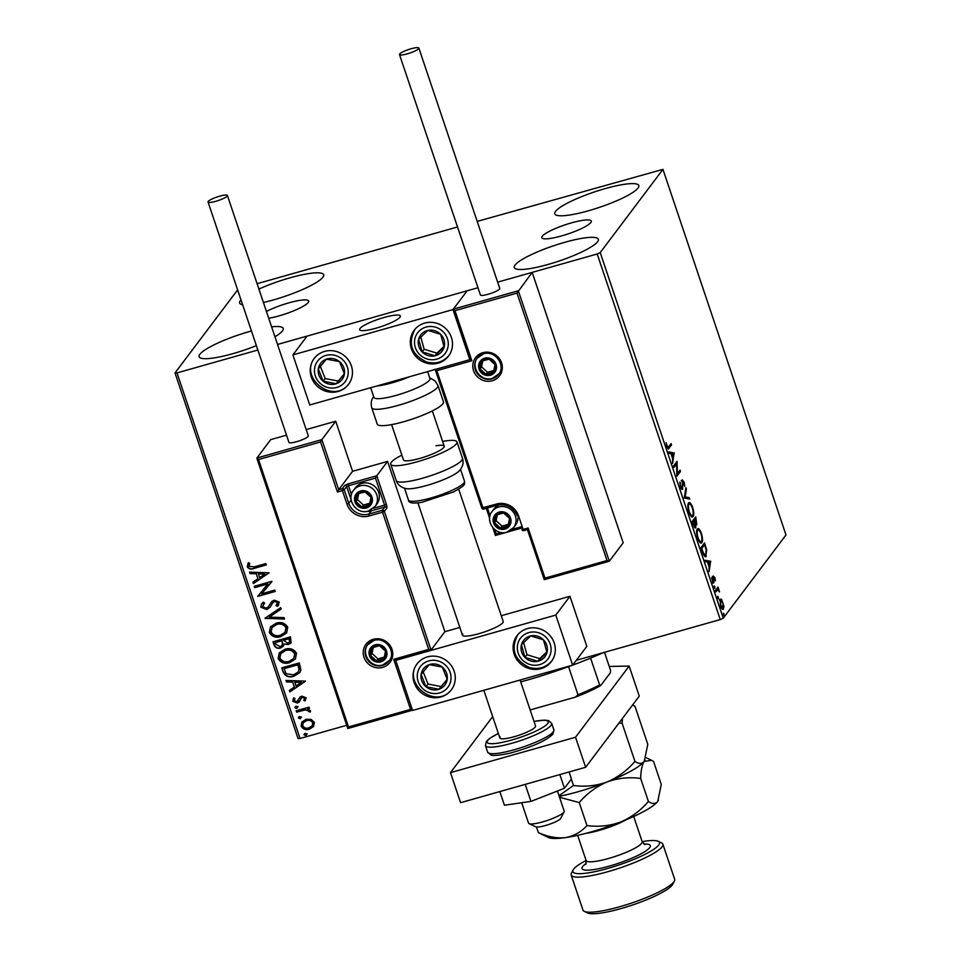 <?xml version="1.0" encoding="UTF-8"?>
<svg xmlns="http://www.w3.org/2000/svg" width="961" height="961" viewBox="0 0 961 961"><rect width="100%" height="100%" fill="white"/><g stroke="black" fill="none" stroke-linecap="round" stroke-linejoin="round"><path stroke-width="1.44" d="M590.859 222.508A26.127 4.781 -18.6 0 0 591.303 221.054A26.127 4.781 -18.6 0 0 568.263 223.817A26.127 4.781 -18.6 0 0 542.244 236.262A26.127 4.781 -18.6 0 0 541.8 237.715A26.127 4.781 -18.6 0 0 564.84 234.964A26.127 4.781 -18.6 0 0 590.859 222.508M268.732 318.271A26.127 4.781 -18.6 0 0 308.229 302.499A26.127 4.781 -18.6 0 0 308.673 301.045A26.127 4.781 -18.6 0 0 292.745 301.814A26.127 4.781 -18.6 0 0 266.437 311.472M256.383 345.636A44.338 8.108 161.4 0 1 199.143 356.747A44.338 8.108 161.4 0 1 199.9 354.273A44.338 8.108 161.4 0 1 251.458 330.98M271.615 326.836A44.338 8.108 161.4 0 1 283.195 328.458A44.338 8.108 161.4 0 1 282.438 330.92A44.338 8.108 161.4 0 1 274.954 336.758M555.53 211.384A44.338 8.108 161.4 0 1 599.7 190.242A44.338 8.108 161.4 0 1 638.825 185.557A44.338 8.108 161.4 0 1 638.068 188.02A44.338 8.108 161.4 0 1 593.886 209.162A44.338 8.108 161.4 0 1 554.773 213.847A44.338 8.108 161.4 0 1 555.53 211.384M515.048 265.092A44.338 8.108 161.4 0 1 559.218 243.95A44.338 8.108 161.4 0 1 598.343 239.265A44.338 8.108 161.4 0 1 597.586 241.728A44.338 8.108 161.4 0 1 553.416 262.87A44.338 8.108 161.4 0 1 514.291 267.554A44.338 8.108 161.4 0 1 515.048 265.092M242.628 304.745A44.338 8.108 161.4 0 1 239.625 303.039A44.338 8.108 161.4 0 1 240.382 300.577A44.338 8.108 161.4 0 1 240.983 299.856M258.905 289.081A44.338 8.108 161.4 0 1 323.677 274.75A44.338 8.108 161.4 0 1 322.92 277.212A44.338 8.108 161.4 0 1 263.422 302.499M576.3 660.303L720.245 619.569L597.201 253.98L600.217 252.599L723.249 618.187L785.99 534.953L662.946 169.364L477.197 221.402M457.52 226.976L257.092 283.699M311.016 719.345L314.367 722.384L313.478 726.612L309.37 729.207C305.754 730.276 303.003 729.243 301.117 726.132L301.838 722.083L306.042 719.321L311.016 719.345M296.204 710.78L308.998 707.164L309.442 708.509L307.568 709.05L310.463 710.792L310.367 711.945L308.793 711.693L308.817 711.02L305.418 709.891L296.649 712.137L296.204 710.78M304.733 698.022L302.571 697.205L301.526 697.854L299.231 702.059L297.405 703.056L292.745 701.266L293.549 697.998L294.991 698.431L294.27 700.665L296.877 701.734L300.024 697.133L301.85 696.136L306.079 697.758L305.13 700.869L303.76 700.401L304.733 698.022L302.367 697.47L301.261 698.191M303.76 700.401L304.529 698.287M299.58 701.662L297.405 703.056M297.994 701.062L298.835 699.26M283.123 671.931L281.753 667.859L299.267 662.91L300.925 669.913L299.784 672.652L293.922 676.232C288.937 677.865 285.333 676.436 283.123 671.931L282.017 667.787M272.984 641.792L290.486 636.843L291.087 642.837L288.348 644.591L284.072 644.002L283.291 646.248L280.528 648.026C277.621 648.831 275.507 647.918 274.161 645.299L272.984 641.792M265.044 618.199L280.66 607.628L281.153 609.094L269.308 617.118L284.024 617.623L284.516 619.088L265.044 618.199M254.749 587.639L254.305 586.294L271.807 581.333L261.704 593.79L274.762 590.102L275.218 591.447L257.704 596.397L267.783 583.952L254.749 587.639L254.569 586.21M254.184 566.882L265.837 563.578L266.293 564.936L254.461 568.275C251.47 569.717 249.067 569.224 247.253 566.81L248.154 562.918L249.74 563.23L249.043 566.281L254.184 566.882M237.619 289.874L175.01 372.94L177.004 372.904L300.048 738.492L346.717 725.291M177.004 372.904L257.86 350.02M277.537 344.458L477.965 287.723L307.076 336.098L292.901 354.897L309.754 404.977L469.833 359.666L453.4 309.526M609.07 561.284L544.298 579.627L544.983 578.102L607.016 560.539L517.018 293.105L532.178 272.383L497.642 282.162L597.201 253.98M268.936 572.792L253.392 583.591L252.899 582.126L257.908 578.738L256.251 573.813L250.028 573.597L249.536 572.131L268.936 572.792M267.975 607.292L271.711 601.562L274.149 600.12L279.291 602.091L277.465 606.319L276.035 605.562L277.489 602.583L274.678 601.442L272.684 602.895L270.185 607.196L266.834 609.574L260.851 607.208L261.488 604.001L263.35 602.187L264.611 603.027L262.617 606.607L266.401 608.217L268.732 606.391M276.215 623.16C281.177 621.647 285.009 622.992 287.735 627.197L286.642 632.903L280.84 636.614C275.867 638.116 272.035 636.747 269.368 632.506L270.473 626.872L276.215 623.16M284.985 649.228C289.946 647.714 293.79 649.059 296.505 653.264L295.423 658.97L289.609 662.682C284.636 664.183 280.816 662.814 278.137 658.573L279.243 652.939L284.985 649.228M305.394 681.109L289.85 691.908L289.357 690.442L294.354 687.055L292.697 682.13L286.486 681.914L285.994 680.448L305.394 681.109M296 706.167L297.838 706.876L296.757 708.413L294.919 707.704L296 706.167L294.919 707.704L295.207 706.623M297.838 706.876L296.757 708.413L295.123 707.44M299.472 716.51L301.31 717.218L300.228 718.756L298.39 718.035L299.472 716.51L298.39 718.035L298.691 716.966M301.31 717.218L300.228 718.756L298.595 717.771M305.142 733.363L306.979 734.072L305.898 735.609L304.06 734.889L305.142 733.363L304.06 734.889L304.361 733.82M306.979 734.072L305.898 735.609L304.265 734.624M722.636 609.322L723.501 609.07C722.78 610.079 721.783 609.022 720.51 605.898L720.173 599.183L721.531 599.28L723.981 606.547L723.092 609.382M720.173 599.183L721.531 599.28L720.534 599.556L721.122 600.277M715.416 590.559L717.999 587.123L719.549 591.904L717.699 589.778L715.861 591.904L715.416 590.559M713.35 583.027L711.56 577.789L713.374 581.549L713.362 576.047L714.9 577.717L715.404 580.804L713.819 577.381L713.627 583.051M714.612 578.222L713.11 577.585M712.257 581.922L713.374 581.549M705.963 554.641L705.326 556.419L706.323 556.131C705.374 557.692 704.041 556.215 702.335 551.71L700.965 547.638L704.509 542.941L706.683 549.932L705.734 556.599M696.473 524.706L695.74 523.901L695.776 527.877L693.374 525.066L692.196 521.571L695.74 516.874L696.797 524.742M684.256 497.966L685.902 487.659L686.394 489.125L685.145 496.945L689.265 497.642L689.758 499.119L684.256 497.966M673.973 467.406L673.517 466.061L677.061 461.364L677.361 473.629L680.004 470.121L680.46 471.479L676.916 476.175L676.604 463.911L673.973 467.406M670.322 444.619L668.147 448.415L669.144 448.126C668.676 449.52 667.907 449.003 666.826 446.577L666.117 442.721L667.186 446.072L668.724 446.733L671.078 443.61L671.535 444.955L668.375 448.823M667.114 447.598L668.724 446.733M600.217 252.599L662.946 169.364M674.178 452.823L672.604 463.37L672.64 458.589L670.982 453.664L669.24 453.376L668.748 451.898L674.262 453.051M682.298 480.092L684.172 482.122L684.712 486.302L682.766 481.425L682.622 489.401L680.424 486.975L679.871 482.014L680.748 486.398L682.178 488.044L682.538 479.899M681.025 488.452L682.178 488.044M681.902 481.593L682.899 481.317L681.986 481.641M688.508 503.059C689.481 501.618 690.851 503.011 692.617 507.228C693.962 512.153 694.106 515.252 693.061 516.513C692.076 517.943 690.707 516.538 688.929 512.273C687.62 507.408 687.475 504.333 688.508 503.059L689.085 502.627M692.653 515.096L692.473 516.958M697.278 529.127C698.251 527.685 699.632 529.079 701.398 533.295C702.731 538.22 702.887 541.319 701.83 542.593C700.845 544.01 699.476 542.605 697.71 538.34C696.389 533.475 696.245 530.4 697.278 529.127L697.866 528.694M701.434 541.163L701.242 543.025M710.635 561.14L709.062 571.675L709.098 566.906L707.44 561.981L705.698 561.692L705.206 560.215L710.708 561.368M714.227 585.958L714.984 588.204L714.311 587.471L714.227 585.958L714.9 586.69L714.167 586.895M714.792 588.252L714.311 587.471M717.699 596.288L718.456 598.535L717.783 597.814L717.699 596.288L718.372 597.021L717.639 597.237M718.275 598.595L717.783 597.814M723.381 613.142L724.126 615.388L723.453 614.668L723.381 613.142L724.053 613.875L723.309 614.091M723.945 615.448L723.453 614.668M300.048 738.492L298.054 738.528L175.01 372.94M723.249 618.187L720.245 619.569M670.538 445.243L671.535 444.955M673.253 453.328L673.144 454.024M668.916 452.379L673.18 453.111M672.808 457.532L673.361 454.06L671.547 453.76L672.328 457.664M676.16 462.553L676.184 464.031M679.247 471.13L680.46 471.479M679.463 471.755L676.808 475.275M673.721 466.686L676.604 463.911M679.799 483.035L680.412 482.866M681.289 480.38L683.175 482.41M681.962 488.188L681.769 489.401M685.637 489.341L686.394 489.125M684.376 497.161L685.145 496.945M684.364 497.269L689.265 497.642M688.268 497.93L688.605 498.915M688.617 502.927L689.986 504.117M690.611 515.757L692.605 515.168C693.434 514.159 693.325 511.696 692.28 507.768C690.851 504.369 689.746 503.24 688.965 504.405C688.136 505.414 688.244 507.852 689.277 511.745C690.707 515.204 691.812 516.345 692.605 515.168M687.956 504.693L689.433 504.044L687.92 504.741M694.983 517.871L695.308 518.844M696.377 523.361L696.22 524.526M695.091 526.676L694.911 527.913M693.049 524.105L695.32 526.52L694.563 521.367L693.325 520.97L692.4 522.195M695.247 523.625L696.593 523.204L695.824 518.7L694.695 520.201L696.593 523.204M695.824 518.7L693.806 520.838M693.686 520.49L694.695 520.201M694.142 526.94L695.32 526.52M692.533 522.568L693.53 523.973M694.322 520.682L693.013 522.436M697.386 528.994L698.767 530.184M699.38 541.824L701.374 541.235C702.215 540.226 702.107 537.764 701.049 533.835C699.62 530.436 698.515 529.307 697.734 530.472C696.905 531.481 697.013 533.92 698.058 537.812C699.488 541.271 700.593 542.412 701.374 541.235M703.752 543.938L704.077 544.911M703.933 555.41L705.867 554.785L706.107 549.668L704.593 544.767L701.782 548.503L703.572 553.44L705.867 554.785M704.593 544.767L701.182 548.263M709.711 561.644L709.602 562.341M705.362 560.695L709.638 561.416M709.266 565.849L709.819 562.377L707.993 562.077L708.786 565.981M713.086 581.693L714.095 581.91M713.098 582.198L712.846 583.171M712.353 576.336L713.903 578.005M717.242 588.132L718.456 588.468M717.459 588.757L717.074 589.261L718.071 588.973M715.621 591.183L717.699 589.778M722.984 606.823L722.504 609.358M719.176 599.472L720.534 599.556M721.579 608.265L723.044 607.724L722.864 602.763L720.63 600.541L720.822 605.478L723.044 607.724M719.717 600.793L720.954 600.289L719.729 600.709M266.221 564.732L254.665 568.011C251.674 569.453 249.271 568.96 247.457 566.534L247.253 566.81M247.457 566.534L248.358 562.653M268.972 572.912L253.392 583.591M253.596 583.327L253.139 581.97M256.251 573.813L257.908 578.738M256.455 573.549L250.028 573.597M250.232 573.333L249.836 572.143M264.743 574.101L258.437 573.609L259.506 577.657L264.743 574.101L258.233 573.885M271.903 581.597L261.704 593.79M275.146 591.255L257.704 596.397M254.953 587.375L267.783 583.952M270.281 607.052L267.038 609.298L260.851 607.208M261.056 606.944L261.608 603.856M264.539 602.991L263.266 604.325M268.179 607.016L271.915 601.298M278.714 604.901L277.465 606.319M277.669 606.043L276.275 605.322M277.152 604.289L277.489 602.583M277.693 602.319L274.678 601.442M274.882 601.178L272.684 602.895M281.117 608.986L269.308 617.118M284.42 618.812L265.116 618.428M286.75 632.77L280.84 636.614M281.032 636.35C276.071 637.852 272.239 636.482 269.56 632.242L269.368 632.506M269.56 632.242L270.57 626.74M285.105 632.206L286.162 627.485C283.963 624.109 280.864 623.016 276.876 624.242L272.143 627.353M280.384 635.269L285.009 632.35L285.958 627.761C283.759 624.374 280.66 623.293 276.672 624.506L272.047 627.485L271.146 631.954C273.296 635.389 276.372 636.506 280.384 635.269M291.183 642.705L288.348 644.591M288.552 644.314L284.072 644.002M283.387 646.116L280.528 648.026M280.72 647.762C277.825 648.567 275.711 647.654 274.365 645.035L274.161 645.299M274.365 645.035L273.248 641.72M282.029 645.324L282.69 643.414L281.945 640.531L275.23 642.633L275.747 644.182L280.071 646.681L281.933 645.468L282.486 643.678L281.741 640.795L275.23 642.633M289.561 642.128L289.345 638.428L283.531 640.29L287.856 643.245L289.465 642.26L289.153 638.693L283.531 640.29M295.52 658.838L289.609 662.682M289.814 662.417C284.84 663.919 281.02 662.549 278.342 658.309L278.137 658.573M278.342 658.309L279.351 652.807M293.886 658.273L294.931 653.564C292.733 650.177 289.633 649.083 285.645 650.309L280.924 653.42M289.153 661.336L293.778 658.417L294.727 653.828C292.528 650.441 289.429 649.36 285.441 650.573L280.816 653.552L279.915 658.021C282.066 661.456 285.153 662.573 289.153 661.336M299.88 672.52L293.922 676.232M294.114 675.967C289.129 677.601 285.537 676.16 283.327 671.667M298.222 671.907L299.231 669.397L298.126 664.495L284 668.7L286.15 673.637L293.465 674.886L298.114 672.051L299.027 669.673L297.922 664.76L284 668.7M305.43 681.229L289.85 691.908M290.054 691.644L289.585 690.274M292.697 682.13L294.354 687.055M292.901 681.866L286.486 681.914M286.69 681.649L286.282 680.46M301.201 682.418L294.895 681.926L295.964 685.962L301.201 682.418L294.691 682.202M305.322 700.605L304.06 700.004M297.61 702.791L292.745 701.266M292.949 700.989L293.754 697.734M299.027 698.983L300.228 696.857M298.03 706.611L296.949 708.149M309.382 708.317L307.568 709.05M310.463 711.657L308.793 711.693M309.022 710.756L305.418 709.891M305.622 709.614L296.649 712.137M296.853 711.861L296.469 710.708M301.514 716.942L300.433 718.48M313.682 726.348L309.37 729.207M309.574 728.943C305.946 730 303.208 728.979 301.322 725.867L301.117 726.132M301.322 725.867L301.934 721.951M312.265 725.615L312.986 722.564C311.484 720.294 309.382 719.573 306.691 720.402L303.34 722.612M308.901 727.861L312.169 725.759L312.793 722.828C311.28 720.558 309.178 719.849 306.487 720.678L303.244 722.744L302.691 725.687C304.144 727.97 306.211 728.69 308.901 727.861M307.184 733.796L306.103 735.333M462.83 633.996A21.502 3.928 -18.6 0 0 462.457 635.197A21.502 3.928 -18.6 0 0 481.425 632.927A21.502 3.928 -18.6 0 0 502.843 622.668A21.502 3.928 -18.6 0 0 503.216 621.479L458.685 489.161M414.143 682.598A21.502 20.421 37 0 1 416.99 663.991A21.502 20.421 37 0 1 437.267 656.519A21.502 20.421 37 0 1 454.169 671.271A21.502 20.421 37 0 1 451.322 689.866A21.502 20.421 37 0 1 431.033 697.338A21.502 20.421 37 0 1 414.143 682.598M554.209 642.957A21.502 20.421 -143 0 0 537.319 628.206A21.502 20.421 -143 0 0 517.03 635.677A21.502 20.421 -143 0 0 514.195 654.273A21.502 20.421 -143 0 0 531.085 669.024A21.502 20.421 -143 0 0 551.374 661.552A21.502 20.421 -143 0 0 554.209 642.957M555.794 615.076L572.648 665.156L412.569 710.467L395.716 660.387L555.794 615.076L569.957 596.288L501.27 615.725M258.533 459.514L256.827 458.037L321.863 439.621L320.566 441.952L258.533 459.514L348.531 726.948L410.563 709.386L393.71 659.306L428.726 649.396L431.033 650.068L444.895 631.677L459.851 627.449M572.648 665.156L586.811 646.369L569.957 596.288M360.015 328.506A21.502 3.928 161.4 0 1 381.433 318.259A21.502 3.928 161.4 0 1 400.401 315.989A21.502 3.928 161.4 0 1 400.04 317.178A21.502 3.928 161.4 0 1 378.622 327.425A21.502 3.928 161.4 0 1 359.654 329.695A21.502 3.928 161.4 0 1 360.015 328.506M451.406 337.455A21.502 20.421 37 0 1 448.559 356.063A21.502 20.421 37 0 1 428.27 363.534A21.502 20.421 37 0 1 411.38 348.783A21.502 20.421 37 0 1 414.227 330.188A21.502 20.421 37 0 1 434.504 322.716A21.502 20.421 37 0 1 451.406 337.455M311.34 377.096A21.502 20.421 -143 0 0 328.23 391.848A21.502 20.421 -143 0 0 348.519 384.376A21.502 20.421 -143 0 0 351.354 365.781A21.502 20.421 -143 0 0 334.464 351.029A21.502 20.421 -143 0 0 314.175 358.501A21.502 20.421 -143 0 0 311.34 377.096M292.901 354.897L452.979 309.586L469.833 359.666M452.979 309.586L467.142 290.787L453.28 309.19L518.315 290.775L609.322 561.212L623.184 542.821L532.178 272.383M564.095 811.853L560.719 818.364A13.442 2.463 161.4 0 1 547.686 824.85A13.442 2.463 161.4 0 1 535.697 826.796L529.067 823.637A18.812 3.436 -18.6 0 0 545.86 820.922A18.812 3.436 -18.6 0 0 564.095 811.853A18.812 3.436 -18.6 0 0 564.203 811.144L557.428 791.011M379.439 327.172A21.502 3.928 -18.6 0 0 400.401 315.989A21.502 3.928 -18.6 0 0 380.616 318.511A21.502 3.928 -18.6 0 0 359.654 329.695A21.502 3.928 -18.6 0 0 379.439 327.172M521.679 802.747L528.55 823.145A18.812 3.436 -18.6 0 0 529.067 823.637M607.016 560.539L609.226 561.272L544.25 579.663L527.397 529.583L523.877 530.58L523.132 529.427L528.13 528.021L544.983 578.102M544.274 579.567L527.445 529.535L523.877 530.58A1.61 1.61 0 0 1 521.907 529.547L523.132 529.427L518.58 515.913A17.742 16.842 37 0 0 496.513 504.057L481.773 507.985L435.237 369.517M527.445 529.535L528.13 528.021M517.018 293.105L454.985 310.667L453.28 309.19L470.121 359.402L471.839 360.747L436.823 370.658L435.117 369.18M521.415 528.082L495.42 535.469L492.813 527.745M495.456 535.421L496.152 533.896L501.161 532.478M428.726 649.396L382.538 512.177L369.036 515.997A17.742 16.842 37 0 1 346.969 504.141L342.416 490.627L337.419 492.032L338.716 489.702L342.212 488.717L344.639 485.497L348.254 483.839L376.76 475.767L387.595 461.4L352.579 471.31L338.716 489.702L321.863 439.621L335.725 421.23L306.187 429.591M352.579 471.31L335.725 421.23M412.485 710.203L347.798 728.51L256.815 458.169L270.69 439.633L286.51 435.153M444.895 631.677L387.595 461.4M348.531 726.948L347.846 728.462L256.947 458.373M347.798 728.51L412.473 710.179M410.563 709.386L412.87 710.059M393.71 659.306L395.92 660.039L431.033 650.068L384.352 511.348L386.778 508.129A3.219 0.817 74.2 0 0 386.37 504.321L384.568 505.138L375.463 478.097L348.459 485.749L351.45 494.639M386.37 504.321L376.76 475.767L375.463 478.097M360.952 491.96A8.06 7.652 -143 0 0 361.913 507.036A8.06 7.652 -143 0 0 370.982 497.342A8.06 7.652 -143 0 0 360.952 491.96M361.36 492.873L357.54 494.026L355.966 501.594L361.913 507.036L369.42 504.909L370.982 497.342L365.036 491.9L361.36 492.873M361.949 483.383A13.442 12.757 -143 0 0 355.438 487.816L353.552 490.314A13.442 12.757 37 0 1 360.075 485.882A13.442 12.757 37 0 1 374.886 491.179A13.442 12.757 37 0 1 375.018 506.483L376.892 503.984A13.442 12.757 -143 0 0 376.772 488.681A13.442 12.757 -143 0 0 361.949 483.383M358.717 493.654L357.492 499.576L363.426 505.03L369.793 503.228M357.492 499.576L355.966 501.594M363.426 505.03L361.913 507.036M499.54 513.066A8.06 7.652 -143 0 0 500.513 528.154A8.06 7.652 -143 0 0 509.57 518.46A8.06 7.652 -143 0 0 499.54 513.066M499.948 513.991L496.128 515.144L494.567 522.7L500.513 528.154L508.009 526.027L509.57 518.46L503.636 513.018L499.948 513.991M499.876 504.705A13.442 12.757 -143 0 0 494.038 508.922L492.152 511.42A13.442 12.757 37 0 1 498.663 506.988A13.442 12.757 37 0 1 513.486 512.297A13.442 12.757 37 0 1 513.606 527.601L515.492 525.102A13.442 12.757 -143 0 0 517.955 517.811M497.305 514.772L496.08 520.694L502.026 526.135L508.393 524.334M496.08 520.694L494.567 522.7M502.026 526.135L500.513 528.154M485.017 359.21A8.06 7.652 -143 0 0 485.99 374.285A8.06 7.652 -143 0 0 495.047 364.603A8.06 7.652 -143 0 0 485.017 359.21M485.425 360.123L481.605 361.276L480.044 368.844L485.99 374.285L493.486 372.171L495.047 364.603L489.113 359.15L485.425 360.123M482.782 360.916L481.557 366.838L487.503 372.279L493.87 370.478M481.557 366.838L480.044 368.844M487.503 372.279L485.99 374.285M375.475 645.816A8.06 7.652 -143 0 0 376.436 660.904A8.06 7.652 -143 0 0 385.505 651.21A8.06 7.652 -143 0 0 375.475 645.816M375.883 646.741L372.063 647.882L370.502 655.45L376.436 660.904L383.944 658.778L385.505 651.21L379.559 645.768L375.883 646.741M373.24 647.522L372.015 653.444L377.949 658.886L384.328 657.084M372.015 653.444L370.502 655.45M377.949 658.886L376.436 660.904M530.892 661.036A13.442 12.757 -143 0 0 537.716 661.312A13.442 12.757 -143 0 0 546.977 652.495A13.442 12.757 -143 0 0 543.458 639.81A13.442 12.757 -143 0 0 530.688 635.918A13.442 12.757 -143 0 0 521.427 644.735A13.442 12.757 -143 0 0 524.946 657.432A13.442 12.757 -143 0 0 530.892 661.036M531.397 659.282L537.716 661.312L546.977 652.495L543.458 639.81L530.688 635.918L521.427 644.735L524.946 657.432L531.397 659.282M523.613 642.633L526.964 654.741L539.746 658.621L546.821 651.882M526.964 654.741L524.946 657.432M539.746 658.621L537.716 661.312M428.077 355.546A13.442 12.757 -143 0 0 434.913 355.822A13.442 12.757 -143 0 0 444.162 347.005A13.442 12.757 -143 0 0 440.643 334.308A13.442 12.757 -143 0 0 427.873 330.428A13.442 12.757 -143 0 0 418.624 339.233A13.442 12.757 -143 0 0 422.131 351.93A13.442 12.757 -143 0 0 428.077 355.546M428.594 353.792L434.913 355.822L444.162 347.005L440.643 334.308L427.873 330.428L418.624 339.233L422.131 351.93L428.594 353.792M420.81 337.143L424.161 349.251L436.931 353.131L444.018 346.392M424.161 349.251L422.131 351.93M436.931 353.131L434.913 355.822M320.974 362.898A13.442 12.757 -143 0 0 318.283 368.94A13.442 12.757 -143 0 0 323.184 381.253A13.442 12.757 -143 0 0 336.242 383.739A13.442 12.757 -143 0 0 344.41 373.937A13.442 12.757 -143 0 0 339.509 361.624A13.442 12.757 -143 0 0 326.452 359.126A13.442 12.757 -143 0 0 320.974 362.898M322.44 363.943L318.283 368.94L323.184 381.253L336.242 383.739L344.41 373.937L339.509 361.624L326.452 359.126L322.44 363.943M320.373 366.429L325.202 378.562L338.26 381.061L344.338 373.757M325.202 378.562L323.184 381.253M338.26 381.061L336.242 383.739M423.789 668.388A13.442 12.757 -143 0 0 421.098 674.43A13.442 12.757 -143 0 0 425.987 686.743A13.442 12.757 -143 0 0 439.057 689.241A13.442 12.757 -143 0 0 447.213 679.427A13.442 12.757 -143 0 0 442.324 667.114A13.442 12.757 -143 0 0 429.255 664.628A13.442 12.757 -143 0 0 423.789 668.388M425.242 669.445L421.098 674.43L425.987 686.743L439.057 689.241L447.213 679.427L442.324 667.114L429.255 664.628L425.242 669.445M423.188 671.919L428.017 684.052L441.075 686.55L447.153 679.247M428.017 684.052L425.987 686.743M441.075 686.55L439.057 689.241M370.67 387.727L373.913 397.373A29.563 5.406 -18.6 0 0 400.004 394.25A29.563 5.406 -18.6 0 0 429.447 380.16A29.563 5.406 -18.6 0 0 429.951 378.514L427.633 371.619M371.739 407.764L377.253 424.125A34.932 6.391 -18.6 0 0 408.077 420.438A34.932 6.391 -18.6 0 0 442.877 403.788A34.932 6.391 -18.6 0 0 443.477 401.842L437.964 385.481A34.932 6.391 161.4 0 1 437.375 387.415A34.932 6.391 161.4 0 1 402.563 404.076A34.932 6.391 161.4 0 1 371.739 407.764C370.646 403.236 371.318 399.488 373.757 396.521M459.346 470.818A29.563 5.406 161.4 0 1 415.608 488.08A29.563 5.406 161.4 0 1 406.311 488.668C401.013 487.503 397.662 484.8 396.244 480.56A34.932 6.391 -18.6 0 0 409.65 481.221A34.932 6.391 -18.6 0 0 445.207 470.193A34.932 6.391 -18.6 0 0 462.469 458.277C463.899 462.517 462.866 466.698 459.346 470.818M435.97 445.796A21.502 3.928 161.4 0 1 444.222 446.192A21.502 3.928 161.4 0 1 433.603 453.532A21.502 3.928 161.4 0 1 411.716 460.307A21.502 3.928 161.4 0 1 403.464 459.911L391.595 424.618M442.613 441.423A34.932 6.391 161.4 0 1 443.55 441.255A34.932 6.391 161.4 0 1 456.955 441.904A34.932 6.391 161.4 0 1 439.694 453.82A34.932 6.391 161.4 0 1 404.149 464.848A34.932 6.391 161.4 0 1 390.731 464.199A34.932 6.391 161.4 0 1 401.866 455.13M399.668 53.996A10.211 1.862 -18.6 0 0 399.5 54.561A10.211 1.862 -18.6 0 0 408.509 53.492A10.211 1.862 -18.6 0 0 418.684 48.615A10.211 1.862 -18.6 0 0 418.852 48.05A10.211 1.862 -18.6 0 0 409.842 49.131A10.211 1.862 -18.6 0 0 399.668 53.996M399.5 54.561L480.392 294.955A10.211 1.862 -18.6 0 0 489.401 293.874A10.211 1.862 -18.6 0 0 499.576 289.009A10.211 1.862 -18.6 0 0 499.756 288.432L418.852 48.05M215.805 201.293A10.211 1.862 -18.6 0 0 227.409 195.479A10.211 1.862 -18.6 0 0 219.649 196.188A10.211 1.862 -18.6 0 0 208.044 201.99A10.211 1.862 -18.6 0 0 215.805 201.293M208.044 201.99L288.949 442.384A10.211 1.862 -18.6 0 0 296.709 441.676A10.211 1.862 -18.6 0 0 308.301 435.874L227.409 195.479M569.116 771.959L571.471 778.951L564.455 788.26L559.855 774.578M564.455 788.26L530.94 801.402L525.211 784.38M530.94 801.402L504.429 805.246L499.828 791.576M585.633 767.286L575.531 737.231L629.155 666.081L639.269 696.124L585.633 767.286L460.583 802.675L450.469 772.632L492.693 716.606M575.531 737.231L450.469 772.632M629.155 666.081L609.238 666.441M520.081 680.04L535.553 725.999A18.812 3.436 161.4 0 1 535.229 727.045A18.812 3.436 161.4 0 1 516.489 736.018A18.812 3.436 161.4 0 1 499.888 738A18.812 3.436 161.4 0 1 500.213 736.955M572.215 665.276A115.56 21.142 161.4 0 1 568.035 666.826A115.56 21.142 161.4 0 1 520.718 681.914M483.888 690.442A115.56 21.142 161.4 0 1 482.386 690.707M603.244 652.687A115.56 21.142 161.4 0 1 572.684 665.108M590.595 658.093L599.604 684.845L600.721 685.529A54.825 10.03 161.4 0 1 575.459 697.121L530.148 709.939M604.493 652.327L610.547 670.322L610.439 672.64L600.721 685.529M575.459 697.121L577.993 694.755A56.435 10.319 -18.6 0 0 599.604 684.845M568.54 666.634L577.993 694.755M586.126 860.479A45.684 8.361 -18.6 0 0 573.657 869.128A45.684 8.361 -18.6 0 0 573.14 869.933A45.684 8.361 -18.6 0 0 609.154 868.059A45.684 8.361 -18.6 0 0 658.693 845.055A45.684 8.361 -18.6 0 0 658.225 841.307A45.684 8.361 -18.6 0 0 642.164 841.632L644.831 844.587M658.225 841.307L661.54 842.881A48.374 8.853 161.4 0 1 662.862 844.166A48.374 8.853 161.4 0 1 662.033 846.857A48.374 8.853 161.4 0 1 613.851 869.921A48.374 8.853 161.4 0 1 571.17 875.027A48.374 8.853 161.4 0 1 571.447 873.201L573.14 869.933M674.382 881.057L672.7 884.312A45.684 8.361 161.4 0 1 672.183 885.129A45.684 8.361 161.4 0 1 630.716 905.61A45.684 8.361 161.4 0 1 587.615 912.95L584.3 911.376A48.374 8.853 -18.6 0 0 629.935 903.604A48.374 8.853 -18.6 0 0 673.841 881.91A48.374 8.853 -18.6 0 0 674.382 881.057A48.374 8.853 -18.6 0 0 674.658 879.231L662.862 844.166M571.17 875.027L582.967 910.079A48.374 8.853 -18.6 0 0 584.3 911.376M633.083 705.242L634.993 706.299L647.798 744.343L644.23 761.388C641.852 764.055 638.753 764.067 634.945 761.4C627.161 770.47 617.875 777.329 607.088 781.966C596.18 785.882 584.985 787.047 573.489 785.497L571.339 779.119M634.945 761.4L622.139 723.357L622.464 718.42M618.968 723.056L622.139 723.357M573.489 785.497L559.002 795.696M644.951 760.259A59.126 10.811 161.4 0 1 644.903 760.343A59.126 10.811 161.4 0 1 644.23 761.388A59.126 10.811 161.4 0 1 607.088 781.966A59.126 10.811 161.4 0 1 559.218 796.309M559.542 797.306L579.219 802.543C587.003 793.462 596.288 786.603 607.088 781.966C617.983 778.062 629.179 776.884 640.675 778.446C640.891 770.422 642.08 764.74 644.23 761.388L651.618 760.331L653.528 761.388L661.276 784.404L657.72 801.462A59.126 10.811 161.4 0 1 620.566 822.039A59.126 10.811 161.4 0 1 565.536 837.608A59.126 10.811 161.4 0 1 548.275 837.463L538.376 832.61L536.478 826.989M658.441 800.309A59.126 10.811 161.4 0 1 658.393 800.405A59.126 10.811 161.4 0 1 657.72 801.462C655.33 804.129 652.231 804.129 648.423 801.462C640.651 810.543 631.365 817.403 620.566 822.039C609.658 825.943 598.463 827.121 586.967 825.559C581.201 831.986 574.053 835.998 565.536 837.608C556.899 838.521 547.842 836.851 538.376 832.61M586.967 825.559L579.219 802.543M648.423 801.462L640.675 778.446M715.729 591.039L716.738 590.751M482.83 352.699A15.052 14.295 37 0 1 501.558 362.753A15.052 14.295 37 0 1 492.272 380.748A15.052 14.295 37 0 1 473.545 370.682A15.052 14.295 37 0 1 482.83 352.699M492.068 378.838A13.442 12.757 -143 0 0 498.579 374.406C506.303 365.516 495.023 349.852 483.575 353.852L477.124 358.237A13.442 12.757 -143 0 0 477.245 373.529A13.442 12.757 -143 0 0 492.068 378.838M483.491 353.84A13.442 12.757 -143 0 0 477.124 358.237M495.444 535.361L492.909 527.853M489.642 518.135L486.326 508.297M436.823 370.658L482.999 507.876L483.743 509.03L497.257 505.21L496.513 504.057M454.985 310.667L471.839 360.747M497.173 505.198L483.743 509.03A1.61 1.61 0 0 1 481.773 507.985L435.165 369.48M487.431 507.985L490.038 515.745M494.699 529.583L496.152 533.896M511.913 529.439L521.006 526.868M497.317 505.15L497.257 505.21C506.663 503.516 513.366 507.12 517.354 516.021L518.58 515.913M382.718 667.354A15.052 14.295 37 0 1 363.991 657.3A15.052 14.295 37 0 1 373.276 639.305A15.052 14.295 37 0 1 392.004 649.372A15.052 14.295 37 0 1 382.718 667.354M373.937 640.446A13.442 12.757 -143 0 0 367.57 644.843A13.442 12.757 -143 0 0 367.691 660.147A13.442 12.757 -143 0 0 382.514 665.444A13.442 12.757 -143 0 0 389.037 661.012C396.761 652.123 385.481 636.458 374.021 640.458L367.57 644.843M430.78 650.141L396.016 659.979M337.419 492.032L320.566 441.952M382.346 510.267L384.772 507.048L371.258 510.868L368.832 514.087L382.346 510.267L382.538 512.177L384.352 511.348A1.61 1.526 37 0 0 382.346 510.267M351.185 500.104L348.771 503.312A16.121 15.316 -143 0 0 368.832 514.087L369.036 515.997M371.282 509.798L371.258 510.868A16.121 15.316 37 0 1 366.345 511.444M351.173 500.02L346.645 486.566L344.218 489.798L348.771 503.312L346.969 504.141M373.312 508.333L384.568 505.138L384.772 507.048A1.61 1.526 -143 0 1 386.778 508.129M342.212 488.717L342.416 490.627L344.218 489.798A1.61 1.526 -143 0 0 342.212 488.717M344.639 485.497A1.61 1.526 37 0 1 346.645 486.566L348.459 485.749L348.254 483.839M360.615 490.963A9.142 8.673 -143 0 0 354.969 501.882A9.142 8.673 -143 0 0 366.345 507.985A9.142 8.673 -143 0 0 371.979 497.065A9.142 8.673 -143 0 0 360.615 490.963M499.203 512.069A9.142 8.673 -143 0 0 493.57 522.988A9.142 8.673 -143 0 0 504.933 529.091A9.142 8.673 -143 0 0 510.579 518.171A9.142 8.673 -143 0 0 499.203 512.069M484.68 358.213A9.142 8.673 -143 0 0 479.046 369.132A9.142 8.673 -143 0 0 490.41 375.234A9.142 8.673 -143 0 0 496.056 364.315A9.142 8.673 -143 0 0 484.68 358.213M375.138 644.819A9.142 8.673 -143 0 0 369.492 655.738A9.142 8.673 -143 0 0 380.868 661.841A9.142 8.673 -143 0 0 386.502 650.921A9.142 8.673 -143 0 0 375.138 644.819M529.967 664.507A17.202 16.337 -143 0 0 550.557 653.588A17.202 16.337 -143 0 0 538.436 632.722A17.202 16.337 -143 0 0 517.847 643.642A17.202 16.337 -143 0 0 529.967 664.507M427.152 359.018A17.202 16.337 -143 0 0 447.742 348.098A17.202 16.337 -143 0 0 435.633 327.233A17.202 16.337 -143 0 0 415.044 338.152A17.202 16.337 -143 0 0 427.152 359.018M318.079 360.495A17.202 16.337 -143 0 0 320.89 383.992A17.202 16.337 -143 0 0 344.615 382.382A17.202 16.337 -143 0 0 341.792 358.885A17.202 16.337 -143 0 0 318.079 360.495M348.915 383.835A21.502 20.421 37 0 1 348.747 384.04L349.323 383.307M420.882 665.997A17.202 16.337 -143 0 0 423.705 689.493A17.202 16.337 -143 0 0 447.43 687.872A17.202 16.337 -143 0 0 444.607 664.375A17.202 16.337 -143 0 0 420.882 665.997M451.718 689.325A21.502 20.421 37 0 1 451.55 689.53L452.138 688.797M409.746 376.676A29.563 5.406 161.4 0 1 376.784 386.01M419.813 500.597A29.563 5.406 -18.6 0 0 449.904 491.263A29.563 5.406 -18.6 0 0 464.499 481.185C464.451 484.68 466.289 484.788 453.52 491.948L421.795 502.339C412.954 503.78 408.509 503.011 408.473 500.044A29.563 5.406 -18.6 0 0 419.813 500.597M553.872 729.867L552.911 734.144C546.533 740.499 533.055 746.601 512.489 752.451C505.438 754.637 491.744 756.307 490.819 754.938L487.647 752.163A34.932 6.391 -18.6 0 0 518.472 748.475A34.932 6.391 -18.6 0 0 553.272 731.814A34.932 6.391 -18.6 0 0 553.872 729.867L551.674 723.357A34.932 6.391 161.4 0 1 551.085 725.303A34.932 6.391 161.4 0 1 516.273 741.964A34.932 6.391 161.4 0 1 485.449 745.652L486.41 741.387L489.281 738.661L498.339 733.399M498.363 733.459A32.254 5.898 -18.6 0 0 487.707 740.499A32.254 5.898 -18.6 0 0 511.648 740.054A32.254 5.898 -18.6 0 0 547.734 723.501A32.254 5.898 -18.6 0 0 534.028 721.459M577.657 835.337L586.138 860.515A29.563 5.406 -18.6 0 0 612.217 857.392A29.563 5.406 -18.6 0 0 641.66 843.302A29.563 5.406 -18.6 0 0 642.164 841.656L633.695 816.478M643.858 844.046A36.013 6.583 161.4 0 1 649.696 847.614A36.013 6.583 161.4 0 1 609.394 866.089A36.013 6.583 161.4 0 1 582.654 866.582A36.013 6.583 161.4 0 1 586.234 863.446M626.116 819.793A29.563 5.406 161.4 0 1 585.705 833.391M713.927 577.309L712.93 577.597M432.342 410.9L444.222 446.192M417.927 502.879L462.457 635.197M499.888 738L483.839 690.298M521.427 528.106L495.42 535.469M489.63 518.279L486.278 508.309M353.552 490.314C345.72 499.6 356.795 515.024 368.327 511.048L375.018 506.483M492.152 511.42C484.32 520.706 495.395 536.13 506.915 532.154L513.606 527.601M477.629 357.564C469.797 366.85 480.872 382.274 492.392 378.298L499.083 373.733M368.075 644.17C360.255 653.456 371.318 668.88 382.85 664.904L389.541 660.339M517.847 634.596C510.363 649.18 514.255 660.171 529.523 667.547C538.713 669.889 546.268 667.535 552.179 660.483M415.032 329.106C407.548 343.69 411.44 354.669 426.708 362.057C435.898 364.399 443.453 362.045 449.376 354.993M314.992 357.42C298.294 377.445 333.071 404.881 348.735 384.052M417.795 662.922C401.097 682.935 435.874 710.371 451.538 689.542M437.964 385.481L435.225 381.024L429.699 377.781M464.499 481.185L460.535 469.4M462.469 458.277L456.955 441.904M396.244 480.56L390.731 464.199M408.473 500.044L404.497 488.26M487.647 752.163L485.449 745.652M534.004 721.399L544.479 720.113L548.515 720.594L551.674 723.357M585.79 864.456L586.138 860.515M645.996 757.664L651.618 760.331"/></g></svg>
